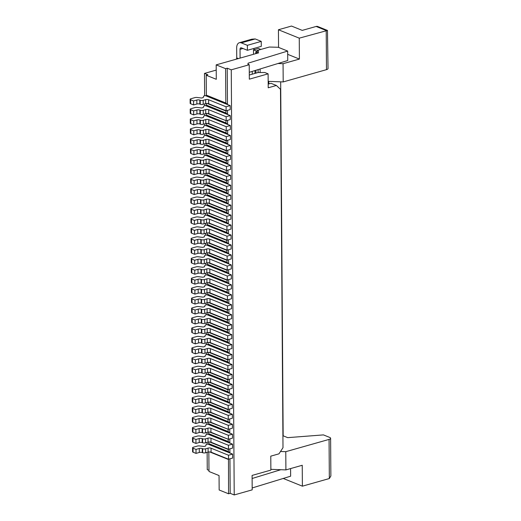 <?xml version="1.0" encoding="UTF-8"?>
<svg xmlns="http://www.w3.org/2000/svg" width="521" height="521" viewBox="0 0 521 521"><rect width="100%" height="100%" fill="white"/><g stroke="black" fill="none" stroke-linecap="round" stroke-linejoin="round"><path stroke-width="0.78" d="M216.222 70.094L204.486 73.415L207.846 74.777L206.212 75.239L206.355 95.148L207.996 96.476L227.475 104.343L225.834 103.015L206.355 95.148M225.834 103.015L225.593 68.668L216.189 64.871L216.287 79.303L206.212 75.239M197.557 203.568A2.117 0.71 -0.4 0 1 200.533 203.646L200.507 199.667A2.117 0.71 -0.4 0 0 197.531 199.589L194.261 200.513L194.287 204.493L197.557 203.568L197.531 199.589M249.279 72.295L287.729 60.527L287.664 51.071L278.26 47.274L269.331 47.04L257.081 50.511L257.094 52.999L255.752 52.458L256.404 51.032L253.499 49.866L253.532 54.282M252.242 71.384L252.262 74.184L257.98 72.562L264.753 72.491L268.113 73.845L249.325 79.172L249.227 64.734L247.879 64.194L248.12 63.171L287.664 51.071M248.12 63.171L248.126 64.291M191.24 258.605L191.272 262.591A2.117 0.71 -0.4 0 0 191.754 263.04L194.704 264.232L197.973 263.307A2.117 0.71 -0.4 0 1 200.95 263.385L201.353 263.548A2.117 0.71 -0.4 0 0 204.33 263.626L206.778 262.929A2.117 0.71 -0.4 0 1 209.755 263.014L227.221 270.06L231.304 268.908L231.278 264.922L206.427 254.886L204.792 255.349L204.356 256.86L202.721 257.322L198.201 256.762A2.117 0.71 -0.4 0 0 196.098 256.892L192.015 258.051A2.117 0.71 -0.4 0 0 191.24 258.605A2.117 0.71 -0.4 0 0 191.721 259.054L194.678 260.246L197.947 259.321A2.117 0.71 -0.4 0 1 200.924 259.399L201.327 259.562A2.117 0.71 -0.4 0 0 204.304 259.647L206.752 258.95A2.117 0.71 -0.4 0 1 209.729 259.028L227.195 266.081L231.278 264.922M227.221 270.06L227.195 266.081M226.107 110.765L208.647 103.718A2.117 0.71 -0.4 0 0 205.671 103.633L203.216 104.33A2.117 0.71 -0.4 0 1 200.24 104.252L199.836 104.089A2.117 0.71 -0.4 0 0 196.86 104.011L193.597 104.936L190.64 103.744A2.117 0.71 -0.4 0 1 190.158 103.295L190.132 99.309A2.117 0.71 -0.4 0 1 190.901 98.756L194.984 97.596A2.117 0.71 -0.4 0 1 197.088 97.466L201.607 98.026L203.242 97.564L203.678 96.053L205.313 95.59L230.165 105.626L230.197 109.612L226.107 110.765L226.081 106.785L230.165 105.626M199.836 104.089L199.81 100.104L200.214 100.266A2.117 0.71 -0.4 0 0 203.19 100.351L205.639 99.654A2.117 0.71 -0.4 0 1 208.615 99.732L226.081 106.785M268.113 73.845L268.211 87.789L276.377 85.47L280.493 89.293L282.994 447.708L278.95 453.843L270.777 456.155L270.874 470.098L252.092 475.419L252.19 489.857L234.222 494.95L230.191 493.322L228.563 493.784L219.159 489.987L219.054 475.556L208.98 471.485L208.843 451.961M190.894 208.83A2.117 0.71 -0.4 0 0 191.376 209.273L194.333 210.471L194.359 214.45L191.402 213.258A2.117 0.71 -0.4 0 1 190.92 212.809L190.894 208.83A2.117 0.71 -0.4 0 1 191.663 208.27L195.753 207.111A2.117 0.71 -0.4 0 1 197.85 206.987L202.376 207.54L204.011 207.078L204.447 205.574L206.075 205.111L230.933 215.14L230.959 219.126L226.876 220.285L226.85 216.3L230.933 215.14M194.704 264.232L194.678 260.246M197.003 123.92A2.117 0.71 -0.4 0 1 199.979 123.998L200.383 124.161A2.117 0.71 -0.4 0 0 203.359 124.245L205.808 123.549A2.117 0.71 -0.4 0 1 208.784 123.627L208.758 119.648A2.117 0.71 -0.4 0 0 205.782 119.563L203.327 120.26A2.117 0.71 -0.4 0 1 200.351 120.182L199.947 120.019A2.117 0.71 -0.4 0 0 196.971 119.941L193.708 120.865L193.734 124.845L197.003 123.92L196.971 119.941M190.758 188.915L190.784 192.9A2.117 0.71 -0.4 0 0 191.266 193.343L194.222 194.541L197.485 193.61A2.117 0.71 -0.4 0 1 200.461 193.695L200.865 193.858A2.117 0.71 -0.4 0 0 203.841 193.936L206.296 193.239L206.264 189.26A2.117 0.71 -0.4 0 1 209.247 189.338L226.707 196.391L230.79 195.232L205.938 185.196L204.304 185.658L203.867 187.169L202.239 187.632L197.713 187.072A2.117 0.71 -0.4 0 0 195.609 187.202L191.526 188.361A2.117 0.71 -0.4 0 0 190.758 188.915A2.117 0.71 -0.4 0 0 191.24 189.364L194.19 190.556L197.459 189.631A2.117 0.71 -0.4 0 1 200.435 189.709L200.839 189.872A2.117 0.71 -0.4 0 0 203.815 189.95L206.264 189.26M207.462 254.443L209.11 255.772L228.589 263.639L226.941 262.31L207.462 254.443L207.456 252.841M228.563 259.705L228.589 263.639M227.097 260.083L226.941 262.31M227.084 250.152L209.618 243.099A2.117 0.71 -0.4 0 0 206.642 243.02L204.193 243.717A2.117 0.71 -0.4 0 1 201.217 243.633L200.813 243.47A2.117 0.71 -0.4 0 0 197.837 243.392L194.567 244.316L191.611 243.125A2.117 0.71 -0.4 0 1 191.129 242.675L191.103 238.696A2.117 0.71 -0.4 0 1 191.871 238.136L195.961 236.983A2.117 0.71 -0.4 0 1 198.058 236.853L202.584 237.413L204.219 236.951L204.655 235.44L206.283 234.978L231.142 245.013L231.168 248.992L227.084 250.152L227.058 246.166L231.142 245.013M207.254 224.577L208.901 225.906L228.38 233.773L226.733 232.444L207.254 224.577L207.247 222.968M190.614 169.006L190.647 172.985A2.117 0.71 -0.4 0 0 191.122 173.434L194.079 174.626L197.348 173.701A2.117 0.71 -0.4 0 1 200.325 173.78L200.728 173.942A2.117 0.71 -0.4 0 0 203.704 174.021L206.153 173.33A2.117 0.71 -0.4 0 1 209.129 173.408L226.596 180.461L226.57 176.476L230.653 175.316L205.802 165.287L204.167 165.75L203.731 167.254L202.096 167.716L197.576 167.163A2.117 0.71 -0.4 0 0 195.473 167.287L191.389 168.446A2.117 0.71 -0.4 0 0 190.614 169.006A2.117 0.71 -0.4 0 0 191.096 169.449L194.053 170.647L197.322 169.716A2.117 0.71 -0.4 0 1 200.298 169.8L200.702 169.963A2.117 0.71 -0.4 0 0 203.678 170.041L206.127 169.345A2.117 0.71 -0.4 0 1 209.103 169.423L226.57 176.476M194.359 214.45L197.628 213.525A2.117 0.71 -0.4 0 1 200.605 213.603L201.008 213.766A2.117 0.71 -0.4 0 0 203.985 213.844L206.433 213.154A2.117 0.71 -0.4 0 1 209.409 213.232L226.876 220.285M209.409 213.232L209.383 209.247L226.85 216.3M226.127 120.703L207.358 113.428M202.031 157.765L197.505 157.205A2.117 0.71 -0.4 0 0 195.401 157.335L191.318 158.488A2.117 0.71 -0.4 0 0 190.549 159.048A2.117 0.71 -0.4 0 0 191.031 159.498L193.981 160.689L197.251 159.765A2.117 0.71 -0.4 0 1 200.227 159.843L200.631 160.006A2.117 0.71 -0.4 0 0 203.607 160.084L206.055 159.387A2.117 0.71 -0.4 0 1 209.032 159.472L226.498 166.518L230.582 165.365L205.73 155.33L204.095 155.792L203.659 157.303L202.031 157.765M190.549 159.048L190.575 163.027A2.117 0.71 -0.4 0 0 191.057 163.477L194.014 164.669L197.277 163.744A2.117 0.71 -0.4 0 1 200.253 163.822L200.657 163.985A2.117 0.71 -0.4 0 0 203.633 164.069L206.088 163.373L206.055 159.387M283.066 63.699L299.406 59.068L299.256 38.163L327.475 30.439L328.028 68.531A4.233 1.426 179.6 0 1 326.485 69.651L283.196 81.921L283.066 63.699L277.999 63.51M278.559 47.391L278.435 29.756L291.5 26.05L302.252 30.387L316.136 26.454A4.233 3.08 -68 0 1 317.745 26.512L327.475 30.439M299.406 59.068L287.69 54.34M207.189 214.619L208.83 215.948L228.315 223.815L226.668 222.487L207.189 214.619L207.176 213.017M255.896 73.155L255.876 70.276M255.759 53.65L255.752 52.458M216.189 64.871L258.657 52.829L257.986 52.562L258.423 51.051L257.081 50.511M226.192 130.654L207.43 123.379M207.117 204.668L208.765 205.997L228.244 213.857L226.596 212.529L207.117 204.668L207.104 203.06M194.287 204.493L191.331 203.301A2.117 0.71 -0.4 0 1 190.855 202.851L190.823 198.872A2.117 0.71 -0.4 0 1 191.598 198.312L195.681 197.159A2.117 0.71 -0.4 0 1 197.785 197.029L202.304 197.589L203.939 197.127L204.375 195.616L206.01 195.154L230.862 205.189L230.888 209.168L226.804 210.328L226.778 206.342L230.862 205.189M226.889 230.217L208.126 222.942M227.592 120.325L227.618 124.252L225.971 122.923L206.492 115.063L208.14 116.391L227.618 124.252M225.958 120.937L225.971 122.923M226.388 150.589L208.921 143.542A2.117 0.71 -0.4 0 0 205.945 143.457L203.496 144.154A2.117 0.71 -0.4 0 1 200.52 144.076L200.116 143.913A2.117 0.71 -0.4 0 0 197.14 143.835L193.871 144.76L190.914 143.568A2.117 0.71 -0.4 0 1 190.439 143.119L190.406 139.133A2.117 0.71 -0.4 0 1 191.181 138.579L195.264 137.42A2.117 0.71 -0.4 0 1 197.368 137.29L201.887 137.85L203.522 137.388L203.958 135.877L205.593 135.414L230.445 145.45L230.471 149.436L226.388 150.589L226.361 146.609L230.445 145.45M276.377 85.47L271.005 83.301L268.185 84.102M206.967 183.145L206.98 184.753L208.621 186.082L228.107 193.949L226.459 192.62L206.98 184.753M226.609 190.393L226.459 192.62M226.446 190.627L207.846 183.118M200.605 213.603L200.572 209.624L200.976 209.787A2.117 0.71 -0.4 0 0 203.952 209.865L206.407 209.168A2.117 0.71 -0.4 0 1 209.383 209.247M226.817 220.259L208.055 212.985M226.655 220.494L226.668 222.487M226.707 196.391L226.739 200.37L209.273 193.317A2.117 0.71 -0.4 0 0 206.296 193.239M194.014 164.669L193.981 160.689M200.813 243.47L200.787 239.491A2.117 0.71 -0.4 0 0 197.804 239.413L194.541 240.337L194.567 244.316M199.81 100.104A2.117 0.71 -0.4 0 0 196.834 100.025L193.565 100.95L193.597 104.936M194.333 210.471L197.596 209.54A2.117 0.71 -0.4 0 1 200.572 209.624M194.079 174.626L194.053 170.647M206.909 174.795L208.556 176.124L228.035 183.991L226.388 182.663L206.909 174.795L206.896 173.193M208.784 123.627L226.251 130.68L226.225 126.694L230.308 125.541L205.45 115.506L203.815 115.968L203.385 117.479L201.751 117.941L197.225 117.381A2.117 0.71 -0.4 0 0 195.121 117.512L191.038 118.664A2.117 0.71 -0.4 0 0 190.269 119.224A2.117 0.71 -0.4 0 0 190.751 119.674L193.708 120.865M208.758 119.648L226.225 126.694M234.222 494.95L231.259 69.827L249.227 64.734M204.486 73.415L204.642 95.779M204.701 103.913L204.714 105.737M204.773 113.865L204.786 115.695M204.838 123.822L204.851 125.652M204.909 133.78L204.922 135.603M204.981 143.737L204.994 145.561M205.046 153.688L205.059 155.519M205.118 163.646L205.131 165.476M205.189 173.604L205.202 175.427M205.254 183.561L205.267 185.385M205.326 193.512L205.339 195.342M205.398 203.47L205.411 205.3M205.463 213.428L205.476 215.251M205.535 223.385L205.548 225.209M205.606 233.336L205.619 235.166M205.671 243.294L205.684 245.124M205.743 253.252L205.756 255.075M205.815 263.209L205.828 265.033M205.88 273.16L205.893 274.99M205.951 283.118L205.964 284.948M206.023 293.076L206.036 294.899M206.088 303.033L206.101 304.857M206.16 312.984L206.173 314.814M206.231 322.942L206.244 324.772M206.296 332.899L206.309 334.723M206.368 342.857L206.381 344.681M206.44 352.808L206.453 354.638M206.505 362.766L206.518 364.596M206.576 372.723L206.59 374.547M206.648 382.681L206.661 384.505M206.72 392.632L206.726 394.462M206.785 402.59L206.798 404.42M206.857 412.547L206.87 414.371M206.928 422.505L206.935 424.328M206.993 432.456L207.006 434.286M207.065 442.414L207.078 444.244M207.137 452.371L207.254 469.668L208.973 470.359M197.068 133.877A2.117 0.71 -0.4 0 1 200.044 133.956L200.448 134.118A2.117 0.71 -0.4 0 0 203.424 134.197L205.88 133.506A2.117 0.71 -0.4 0 1 208.856 133.584L208.823 129.599A2.117 0.71 -0.4 0 0 205.847 129.521L203.398 130.217A2.117 0.71 -0.4 0 1 200.422 130.139L200.018 129.976A2.117 0.71 -0.4 0 0 197.042 129.892L193.773 130.823L193.805 134.802L197.068 133.877L197.042 129.892M193.871 144.76L193.845 140.774L197.114 139.849A2.117 0.71 -0.4 0 1 200.09 139.928L200.494 140.09A2.117 0.71 -0.4 0 0 203.47 140.175L205.919 139.478A2.117 0.71 -0.4 0 1 208.895 139.556L226.361 146.609M208.856 133.584L226.316 140.637L226.29 136.652L230.373 135.493L205.521 125.463L203.887 125.926L203.45 127.43L201.816 127.892L197.296 127.339A2.117 0.71 -0.4 0 0 195.193 127.463L191.109 128.622A2.117 0.71 -0.4 0 0 190.341 129.182A2.117 0.71 -0.4 0 0 190.823 129.625L193.773 130.823M208.823 129.599L226.29 136.652M242.923 48.486L240.031 49.306C240.103 48.127 240.546 47.645 241.36 47.854L247.403 50.296L247.371 45.32L241.327 42.878L255.212 38.945L252.236 39.153A7.405 4.415 -105.8 0 0 251.604 39.251L239.354 42.722A7.405 4.415 -105.8 0 0 236.671 47.945L236.742 57.903L238.397 58.573M236.469 59.12L236.742 57.903M191.103 238.696A2.117 0.71 -0.4 0 0 191.585 239.146L194.541 240.337M206.42 105.105L208.068 106.434L227.547 114.301L225.899 112.972L206.42 105.105L206.407 103.497M228.218 209.924L228.244 213.857M226.752 210.302L226.596 212.529M228.283 219.882L228.315 223.815M194.151 184.584L197.42 183.659L197.387 179.673L194.125 180.598L194.151 184.584L191.194 183.392L191.168 179.406L194.125 180.598M194.222 194.541L194.19 190.556M206.088 163.373A2.117 0.71 -0.4 0 1 209.064 163.451L226.524 170.504L230.614 169.345L230.582 165.365M197.42 183.659A2.117 0.71 -0.4 0 1 200.396 183.737L200.8 183.9A2.117 0.71 -0.4 0 0 203.776 183.978L206.225 183.281A2.117 0.71 -0.4 0 1 209.201 183.366L226.668 190.412L230.751 189.26L230.725 185.274L205.867 175.238L204.232 175.701L203.802 177.212L202.168 177.674L197.641 177.114A2.117 0.71 -0.4 0 0 195.538 177.244L191.454 178.403A2.117 0.71 -0.4 0 0 190.686 178.957A2.117 0.71 -0.4 0 0 191.168 179.406M190.686 178.957L190.712 182.943A2.117 0.71 -0.4 0 0 191.194 183.392M190.132 99.309A2.117 0.71 -0.4 0 0 190.608 99.758L193.565 100.95M228.146 199.973L228.172 203.9L226.524 202.571L207.045 194.711L208.693 196.039L228.172 203.9M226.681 200.351L226.524 202.571M200.396 183.737L200.364 179.752L200.767 179.914A2.117 0.71 -0.4 0 0 203.744 179.999L206.199 179.302A2.117 0.71 -0.4 0 1 209.175 179.38L226.642 186.433L230.725 185.274M190.478 149.091L190.504 153.076A2.117 0.71 -0.4 0 0 190.986 153.519L193.942 154.717L197.212 153.786A2.117 0.71 -0.4 0 1 200.188 153.871L200.592 154.034A2.117 0.71 -0.4 0 0 203.568 154.112L206.016 153.415A2.117 0.71 -0.4 0 1 208.993 153.493L226.459 160.546L230.542 159.387L230.516 155.408L205.658 145.372L204.024 145.834L203.594 147.345L201.959 147.808L197.433 147.248A2.117 0.71 -0.4 0 0 195.329 147.378L191.246 148.537A2.117 0.71 -0.4 0 0 190.478 149.091A2.117 0.71 -0.4 0 0 190.96 149.54L193.916 150.732L197.179 149.807A2.117 0.71 -0.4 0 1 200.155 149.885L200.559 150.048A2.117 0.71 -0.4 0 0 203.535 150.126L205.99 149.436A2.117 0.71 -0.4 0 1 208.967 149.514L226.433 156.567L230.516 155.408M226.459 160.546L226.433 156.567M202.656 247.364L198.13 246.811A2.117 0.71 -0.4 0 0 196.026 246.934L191.943 248.094A2.117 0.71 -0.4 0 0 191.174 248.654A2.117 0.71 -0.4 0 0 191.656 249.097L194.607 250.295L197.876 249.364A2.117 0.71 -0.4 0 1 200.852 249.448L201.256 249.611A2.117 0.71 -0.4 0 0 204.232 249.689L206.681 248.992A2.117 0.71 -0.4 0 1 209.663 249.071L227.123 256.124L231.207 254.964L206.355 244.935L204.72 245.398L204.284 246.902L202.656 247.364M260.819 49.449L258.403 48.473L253.499 49.866M228.009 180.058L228.035 183.991M226.544 180.435L226.388 182.663M200.533 203.646L200.937 203.809A2.117 0.71 -0.4 0 0 203.913 203.893L206.362 203.197A2.117 0.71 -0.4 0 1 209.338 203.275L209.312 199.296A2.117 0.71 -0.4 0 0 206.336 199.211L203.887 199.908A2.117 0.71 -0.4 0 1 200.911 199.83L200.507 199.667M207.039 193.102L207.045 194.711M226.511 200.585L207.918 193.076M226.375 180.67L207.775 173.161M191.031 228.739L191.064 232.724A2.117 0.71 -0.4 0 0 191.546 233.167L194.496 234.365L197.765 233.434A2.117 0.71 -0.4 0 1 200.741 233.519L201.145 233.682A2.117 0.71 -0.4 0 0 204.121 233.76L206.57 233.063A2.117 0.71 -0.4 0 1 209.546 233.141L209.52 229.162A2.117 0.71 -0.4 0 0 206.544 229.084L204.095 229.774A2.117 0.71 -0.4 0 1 201.119 229.696L200.715 229.533A2.117 0.71 -0.4 0 0 197.739 229.455L194.47 230.38L191.513 229.188A2.117 0.71 -0.4 0 1 191.031 228.739A2.117 0.71 -0.4 0 1 191.806 228.185L195.889 227.026A2.117 0.71 -0.4 0 1 197.993 226.895L202.513 227.456L204.147 226.993L204.584 225.482L206.218 225.02L231.07 235.056L231.096 239.035L227.013 240.194L226.987 236.215L231.07 235.056M209.338 203.275L226.804 210.328M209.312 199.296L226.778 206.342M190.198 109.267L190.23 113.252A2.117 0.71 -0.4 0 0 190.706 113.695L193.662 114.894L196.931 113.962A2.117 0.71 -0.4 0 1 199.908 114.047L200.311 114.21A2.117 0.71 -0.4 0 0 203.288 114.288L205.736 113.591A2.117 0.71 -0.4 0 1 208.713 113.669L226.179 120.722L230.262 119.563L230.236 115.584L205.385 105.548L203.75 106.01L203.314 107.521L201.679 107.984L197.159 107.424A2.117 0.71 -0.4 0 0 195.056 107.554L190.973 108.713A2.117 0.71 -0.4 0 0 190.198 109.267A2.117 0.71 -0.4 0 0 190.679 109.716L193.636 110.908L196.905 109.983A2.117 0.71 -0.4 0 1 199.882 110.061L200.285 110.224A2.117 0.71 -0.4 0 0 203.262 110.302L205.71 109.612A2.117 0.71 -0.4 0 1 208.687 109.69L226.153 116.743L230.236 115.584M226.251 130.68L230.334 129.521L230.308 125.541M190.269 119.224L190.295 123.203A2.117 0.71 -0.4 0 0 190.777 123.653L193.734 124.845M206.563 125.02L208.205 126.349L227.684 134.21L226.042 132.881L206.563 125.02L206.55 123.412M207.384 242.884L207.397 244.492L209.038 245.821L228.524 253.681L226.876 252.353L207.397 244.492M227.026 250.126L226.876 252.353M226.863 250.36L208.263 242.851M227.521 110.367L227.547 114.301M226.055 110.745L225.899 112.972M231.207 254.964L231.239 258.95L227.156 260.109L209.689 253.056A2.117 0.71 -0.4 0 0 206.713 252.978L206.681 248.992M206.713 252.978L204.258 253.668A2.117 0.71 -0.4 0 1 201.282 253.59L200.878 253.427A2.117 0.71 -0.4 0 0 197.902 253.349L197.876 249.364M228.354 229.839L228.38 233.773M226.72 230.451L226.733 232.444M240.8 47.815L241.36 47.854M227.866 160.149L227.892 164.076L226.251 162.747L206.772 154.887L208.413 156.215L227.892 164.076M226.401 160.527L226.251 162.747M209.618 243.099L209.592 239.119A2.117 0.71 -0.4 0 0 206.616 239.035L204.167 239.732A2.117 0.71 -0.4 0 1 201.184 239.653L200.787 239.491M226.238 160.761L207.638 153.252M197.693 223.483A2.117 0.71 -0.4 0 1 200.67 223.561L201.073 223.724A2.117 0.71 -0.4 0 0 204.05 223.802L206.505 223.105A2.117 0.71 -0.4 0 1 209.481 223.19L209.455 219.204A2.117 0.71 -0.4 0 0 206.472 219.126L204.024 219.823A2.117 0.71 -0.4 0 1 201.047 219.738L200.644 219.575A2.117 0.71 -0.4 0 0 197.667 219.497L194.398 220.422L194.431 224.408L197.693 223.483L197.667 219.497M226.668 190.412L226.642 186.433M194.431 224.408L191.474 223.216A2.117 0.71 -0.4 0 1 190.992 222.767L190.966 218.781A2.117 0.71 -0.4 0 1 191.735 218.227L195.818 217.068A2.117 0.71 -0.4 0 1 197.921 216.938L202.448 217.498L204.076 217.036L204.512 215.525L206.147 215.062L230.998 225.098L231.031 229.084L226.948 230.236L226.915 226.257L230.998 225.098M226.739 200.37L230.823 199.211L230.79 195.232M190.823 198.872A2.117 0.71 -0.4 0 0 191.305 199.322L194.261 200.513M226.596 180.461L230.679 179.302L230.653 175.316M190.341 129.182L190.367 133.161A2.117 0.71 -0.4 0 0 190.849 133.61L193.805 134.802M228.426 239.797L228.452 243.724L226.804 242.395L207.325 234.535L208.973 235.863L228.452 243.724M226.961 240.174L226.804 242.395M206.687 143.321L206.7 144.929L208.348 146.258L227.827 154.125L226.179 152.796L206.7 144.929M226.335 150.569L226.179 152.796M226.166 150.803L207.566 143.295M283.196 81.921L268.165 81.354M260.135 72.543L260.109 68.98M299.256 38.163L278.435 29.756M200.364 179.752A2.117 0.71 -0.4 0 0 197.387 179.673M190.406 139.133A2.117 0.71 -0.4 0 0 190.888 139.582L193.845 140.774M225.886 110.98L207.286 103.471M207.312 232.926L207.325 234.535M226.791 240.409L208.192 232.9M231.259 69.827L227.228 68.205L225.593 68.668M227.657 130.276L227.684 134.21M226.029 130.888L226.042 132.881M228.491 249.748L228.524 253.681M226.316 140.637L230.406 139.478L230.373 135.493M227.156 260.109L227.123 256.124M228.074 190.015L228.107 193.949M206.837 164.844L208.485 166.173L227.964 174.034L226.316 172.705L206.837 164.844L206.83 163.236M252.262 74.184L249.299 75.024M209.52 229.162L226.987 236.215M226.524 170.504L226.498 166.518M240.031 49.306L240.09 58.092M253.948 49.736L253.935 48.446M209.481 223.19L226.948 230.236M209.455 219.204L226.915 226.257M241.327 42.878A7.405 4.415 -105.8 0 0 239.354 42.722M247.403 50.296L261.288 46.362L261.255 41.38L255.212 38.945M193.942 154.717L193.916 150.732M226.472 170.478L207.71 163.203M247.371 45.32L261.255 41.38M227.729 140.234L227.755 144.167L226.107 142.839L206.629 134.972L208.276 136.3L227.755 144.167M226.264 140.611L226.107 142.839M206.759 153.278L206.772 154.887M191.174 248.654L191.2 252.633A2.117 0.71 -0.4 0 0 191.682 253.082L194.639 254.274L194.607 250.295M193.662 114.894L193.636 110.908M194.496 234.365L194.47 230.38M227.801 150.191L227.827 154.125M190.966 218.781A2.117 0.71 -0.4 0 0 191.448 219.23L194.398 220.422M226.094 140.846L207.501 133.337M206.622 133.369L206.629 134.972M226.928 260.318L208.335 252.809M206.479 113.454L206.492 115.063M226.583 210.536L207.983 203.027M226.303 170.712L226.316 172.705M209.546 233.141L227.013 240.194M209.592 239.119L227.058 246.166M227.475 104.343L227.228 68.205M227.938 170.1L227.964 174.034M226.179 120.722L226.153 116.743M194.639 254.274L197.902 253.349M257.986 52.562L257.993 53.018M258.103 69.593L258.129 72.562M252.177 487.956L290.633 476.194L290.581 468.574M252.112 478.499L280.832 469.714L270.874 469.336M280.506 451.486L285.775 451.681L285.905 469.903L302.239 465.273L302.382 486.178L283.242 478.454M285.905 469.903L280.832 469.714M302.382 486.178L329.337 478.538L330.868 475.966L330.607 438.298A4.233 1.426 179.6 0 0 329.643 437.406L323.443 434.898L287.703 437.647L283.157 435.81L280.682 81.823M330.607 438.298A4.233 1.426 179.6 0 1 329.064 439.411L285.775 451.681M268.829 81.374L268.849 83.914M228.491 459.203L228.563 493.784M228.322 459.437L209.722 451.928M229.95 458.825L230.191 493.322M229.813 438.916L229.839 442.843L228.198 441.515L208.713 433.654L210.36 434.983L229.839 442.843M232.457 434.175L207.605 424.14L205.971 424.602L205.541 426.113L203.906 426.575L199.38 426.015A2.117 0.71 -0.4 0 0 197.277 426.145L193.193 427.305A2.117 0.71 -0.4 0 0 192.425 427.858A2.117 0.71 -0.4 0 0 192.907 428.308L195.863 429.499L199.126 428.575A2.117 0.71 -0.4 0 1 202.102 428.653L202.506 428.816A2.117 0.71 -0.4 0 0 205.482 428.894L207.938 428.203A2.117 0.71 -0.4 0 1 210.914 428.282L228.374 435.335L232.457 434.175L232.49 438.154L228.406 439.314L228.374 435.335M192.49 437.816L192.523 441.795A2.117 0.71 -0.4 0 0 193.004 442.244L195.955 443.436L199.224 442.511A2.117 0.71 -0.4 0 1 202.2 442.589L202.604 442.752A2.117 0.71 -0.4 0 0 205.58 442.837L208.029 442.14A2.117 0.71 -0.4 0 1 211.012 442.218L228.472 449.271L232.555 448.112L232.529 444.133L207.677 434.097L206.042 434.56L205.606 436.07L203.971 436.533L199.452 435.973A2.117 0.71 -0.4 0 0 197.348 436.103L193.265 437.256A2.117 0.71 -0.4 0 0 192.49 437.816A2.117 0.71 -0.4 0 0 192.972 438.265L195.929 439.457L199.198 438.532A2.117 0.71 -0.4 0 1 202.174 438.61L202.578 438.773A2.117 0.71 -0.4 0 0 205.554 438.851L208.003 438.154A2.117 0.71 -0.4 0 1 210.979 438.239L228.445 445.286L232.529 444.133M209.527 315.511L229.006 323.372L227.364 322.043L207.879 314.183L209.527 315.511M228.98 319.445L229.006 323.372M209.39 295.596L228.869 303.463L227.221 302.134L207.742 294.267L209.39 295.596M228.843 299.529L228.869 303.463M229.605 409.044L229.631 412.977L227.99 411.649L208.504 403.788L210.152 405.117L229.631 412.977M231.904 354.527L207.052 344.492L205.417 344.954L204.981 346.465L203.346 346.927L198.827 346.367A2.117 0.71 -0.4 0 0 196.723 346.498L192.64 347.657A2.117 0.71 -0.4 0 0 191.865 348.21A2.117 0.71 -0.4 0 0 192.347 348.66L195.303 349.852L198.573 348.927A2.117 0.71 -0.4 0 1 201.549 349.005L201.953 349.168A2.117 0.71 -0.4 0 0 204.929 349.246L207.378 348.556A2.117 0.71 -0.4 0 1 210.354 348.634L227.82 355.687L231.904 354.527L231.93 358.507L227.846 359.666L227.82 355.687M231.35 274.88L206.492 264.844L204.864 265.306L204.427 266.817L202.793 267.28L198.267 266.719A2.117 0.71 -0.4 0 0 196.17 266.85L192.08 268.009A2.117 0.71 -0.4 0 0 191.311 268.562A2.117 0.71 -0.4 0 0 191.793 269.012L194.75 270.204L198.013 269.279A2.117 0.71 -0.4 0 1 200.995 269.357L201.393 269.52A2.117 0.71 -0.4 0 0 204.375 269.598L206.824 268.908A2.117 0.71 -0.4 0 1 209.8 268.986L227.267 276.039L231.35 274.88L231.376 278.859L227.293 280.018L227.267 276.039M191.52 298.429L191.546 302.414A2.117 0.71 -0.4 0 0 192.028 302.864L194.984 304.056L198.254 303.131A2.117 0.71 -0.4 0 1 201.23 303.209L201.634 303.372A2.117 0.71 -0.4 0 0 204.61 303.45L207.058 302.753A2.117 0.71 -0.4 0 1 210.035 302.838L227.501 309.884L231.585 308.732L231.558 304.746L206.7 294.71L205.072 295.173L204.636 296.683L203.001 297.146L198.475 296.586A2.117 0.71 -0.4 0 0 196.378 296.716L192.288 297.875A2.117 0.71 -0.4 0 0 191.52 298.429A2.117 0.71 -0.4 0 0 192.002 298.878L194.958 300.07L198.221 299.145A2.117 0.71 -0.4 0 1 201.204 299.223L201.601 299.386A2.117 0.71 -0.4 0 0 204.584 299.471L207.032 298.774A2.117 0.71 -0.4 0 1 210.009 298.852L227.475 305.905L231.558 304.746M229.741 428.959L229.774 432.892L228.126 431.564L208.647 423.697L210.295 425.025L229.774 432.892M229.116 339.353L229.149 343.287L227.501 341.958L208.022 334.091L209.663 335.42L229.149 343.287M232.04 374.436L207.189 364.407L205.554 364.869L205.118 366.374L203.49 366.836L198.963 366.283A2.117 0.71 -0.4 0 0 196.86 366.406L192.777 367.565A2.117 0.71 -0.4 0 0 192.008 368.126A2.117 0.71 -0.4 0 0 192.49 368.568L195.44 369.767L198.709 368.835A2.117 0.71 -0.4 0 1 201.686 368.92L202.089 369.083A2.117 0.71 -0.4 0 0 205.066 369.161L207.521 368.464A2.117 0.71 -0.4 0 1 210.497 368.542L227.957 375.595L232.04 374.436L232.073 378.422L227.99 379.581L227.957 375.595M192.562 447.773L192.588 451.753A2.117 0.71 -0.4 0 0 193.07 452.202L196.026 453.394L199.296 452.469A2.117 0.71 -0.4 0 1 202.272 452.547L202.676 452.71A2.117 0.71 -0.4 0 0 205.652 452.788L208.1 452.098A2.117 0.71 -0.4 0 1 211.077 452.176L228.543 459.229L232.626 458.07L232.6 454.084L207.742 444.055L206.114 444.517L205.678 446.022L204.043 446.484L199.517 445.93A2.117 0.71 -0.4 0 0 197.42 446.054L193.337 447.213A2.117 0.71 -0.4 0 0 192.562 447.773A2.117 0.71 -0.4 0 0 193.044 448.216L196 449.415L199.269 448.483A2.117 0.71 -0.4 0 1 202.246 448.568L202.649 448.731A2.117 0.71 -0.4 0 0 205.626 448.809L208.074 448.112A2.117 0.71 -0.4 0 1 211.051 448.19L228.517 455.243L232.6 454.084M229.885 448.868L229.911 452.801L228.263 451.473L208.784 443.612L210.432 444.941L229.911 452.801M232.184 394.351L207.325 384.316L205.697 384.778L205.261 386.289L203.626 386.751L199.1 386.191A2.117 0.71 -0.4 0 0 197.003 386.322L192.92 387.481A2.117 0.71 -0.4 0 0 192.145 388.034A2.117 0.71 -0.4 0 0 192.627 388.484L195.583 389.675L198.846 388.751A2.117 0.71 -0.4 0 1 201.829 388.829L202.226 388.992A2.117 0.71 -0.4 0 0 205.209 389.07L207.658 388.379A2.117 0.71 -0.4 0 1 210.634 388.458L228.1 395.511L232.184 394.351L232.21 398.331L228.126 399.49L228.1 395.511M232.392 424.218L207.534 414.182L205.906 414.644L205.469 416.155L203.835 416.618L199.309 416.058A2.117 0.71 -0.4 0 0 197.212 416.188L193.128 417.347A2.117 0.71 -0.4 0 0 192.353 417.901A2.117 0.71 -0.4 0 0 192.835 418.35L195.792 419.542L199.061 418.617A2.117 0.71 -0.4 0 1 202.037 418.695L202.441 418.858A2.117 0.71 -0.4 0 0 205.417 418.943L207.866 418.246A2.117 0.71 -0.4 0 1 210.842 418.324L228.309 425.377L232.392 424.218L232.418 428.203L228.335 429.356L228.309 425.377M191.591 308.386L191.617 312.372A2.117 0.71 -0.4 0 0 192.099 312.815L195.056 314.013L198.319 313.082A2.117 0.71 -0.4 0 1 201.295 313.167L201.699 313.329A2.117 0.71 -0.4 0 0 204.675 313.408L207.13 312.711A2.117 0.71 -0.4 0 1 210.106 312.789L227.573 319.842L231.656 318.683L231.624 314.704L206.772 304.668L205.137 305.13L204.701 306.641L203.073 307.103L198.547 306.543A2.117 0.71 -0.4 0 0 196.443 306.674L192.36 307.833A2.117 0.71 -0.4 0 0 191.591 308.386A2.117 0.71 -0.4 0 0 192.073 308.836L195.023 310.028L198.293 309.103A2.117 0.71 -0.4 0 1 201.269 309.181L201.673 309.344A2.117 0.71 -0.4 0 0 204.649 309.422L207.097 308.732A2.117 0.71 -0.4 0 1 210.08 308.81L227.54 315.863L231.624 314.704M209.598 325.469L229.077 333.329L227.43 332.001L207.951 324.14L209.598 325.469M229.051 329.396L229.077 333.329M210.08 395.159L229.566 403.02L227.918 401.691L208.439 393.83L210.08 395.159M229.533 399.093L229.566 403.02M210.015 385.201L229.494 393.068L227.846 391.74L208.367 383.873L210.015 385.201M229.468 389.135L229.494 393.068M229.676 419.001L229.702 422.935L228.055 421.606L208.576 413.739L210.224 415.068L229.702 422.935M228.771 289.572L228.797 293.505L227.149 292.177L207.671 284.316L209.318 285.645L228.797 293.505M191.448 288.478L191.481 292.457A2.117 0.71 -0.4 0 0 191.962 292.906L194.913 294.098L198.182 293.173A2.117 0.71 -0.4 0 1 201.158 293.251L201.562 293.414A2.117 0.71 -0.4 0 0 204.538 293.492L206.987 292.802A2.117 0.71 -0.4 0 1 209.97 292.88L227.43 299.933L231.513 298.774L231.487 294.788L206.635 284.759L205 285.221L204.564 286.726L202.93 287.188L198.41 286.635A2.117 0.71 -0.4 0 0 196.306 286.758L192.223 287.918A2.117 0.71 -0.4 0 0 191.448 288.478A2.117 0.71 -0.4 0 0 191.93 288.921L194.887 290.119L198.156 289.188A2.117 0.71 -0.4 0 1 201.132 289.272L201.536 289.435A2.117 0.71 -0.4 0 0 204.512 289.513L206.961 288.816A2.117 0.71 -0.4 0 1 209.937 288.894L227.403 295.948L231.487 294.788M232.249 404.309L207.397 394.273L205.762 394.736L205.326 396.247L203.698 396.709L199.172 396.149A2.117 0.71 -0.4 0 0 197.068 396.279L192.985 397.432A2.117 0.71 -0.4 0 0 192.216 397.992A2.117 0.71 -0.4 0 0 192.698 398.441L195.655 399.633L198.918 398.708A2.117 0.71 -0.4 0 1 201.894 398.786L202.298 398.949A2.117 0.71 -0.4 0 0 205.274 399.027L207.729 398.331A2.117 0.71 -0.4 0 1 210.705 398.415L228.165 405.462L232.249 404.309L232.281 408.288L228.198 409.447L228.165 405.462M192.282 407.95L192.314 411.929A2.117 0.71 -0.4 0 0 192.796 412.378L195.746 413.57L199.015 412.645A2.117 0.71 -0.4 0 1 201.992 412.723L202.395 412.886A2.117 0.71 -0.4 0 0 205.372 412.964L207.82 412.274A2.117 0.71 -0.4 0 1 210.803 412.352L228.263 419.405L232.346 418.246L232.32 414.26L207.469 404.231L205.834 404.693L205.398 406.198L203.763 406.66L199.243 406.106A2.117 0.71 -0.4 0 0 197.14 406.23L193.057 407.389A2.117 0.71 -0.4 0 0 192.282 407.95A2.117 0.71 -0.4 0 0 192.763 408.392L195.72 409.591L198.989 408.659A2.117 0.71 -0.4 0 1 201.966 408.744L202.369 408.907A2.117 0.71 -0.4 0 0 205.346 408.985L207.794 408.288A2.117 0.71 -0.4 0 1 210.771 408.366L228.237 415.419L232.32 414.26M191.936 358.168L191.962 362.147A2.117 0.71 -0.4 0 0 192.444 362.596L195.401 363.788L198.67 362.863A2.117 0.71 -0.4 0 1 201.647 362.942L202.05 363.104A2.117 0.71 -0.4 0 0 205.027 363.189L207.475 362.492A2.117 0.71 -0.4 0 1 210.451 362.57L227.918 369.623L232.001 368.464L231.975 364.485L207.117 354.449L205.489 354.912L205.053 356.423L203.418 356.885L198.892 356.325A2.117 0.71 -0.4 0 0 196.795 356.455L192.711 357.608A2.117 0.71 -0.4 0 0 191.936 358.168A2.117 0.71 -0.4 0 0 192.418 358.617L195.375 359.809L198.638 358.884A2.117 0.71 -0.4 0 1 201.62 358.962L202.018 359.125A2.117 0.71 -0.4 0 0 205 359.203L207.449 358.507A2.117 0.71 -0.4 0 1 210.425 358.591L227.892 365.638L231.975 364.485M191.728 328.302L191.754 332.281A2.117 0.71 -0.4 0 0 192.236 332.73L195.193 333.922L198.462 332.997A2.117 0.71 -0.4 0 1 201.438 333.075L201.842 333.238A2.117 0.71 -0.4 0 0 204.818 333.316L207.267 332.626A2.117 0.71 -0.4 0 1 210.243 332.704L227.71 339.757L231.793 338.598L231.767 334.612L206.909 324.583L205.281 325.045L204.844 326.55L203.21 327.012L198.683 326.459A2.117 0.71 -0.4 0 0 196.586 326.582L192.503 327.742A2.117 0.71 -0.4 0 0 191.728 328.302A2.117 0.71 -0.4 0 0 192.21 328.744L195.167 329.943L198.429 329.012A2.117 0.71 -0.4 0 1 201.412 329.096L201.809 329.259A2.117 0.71 -0.4 0 0 204.792 329.337L207.241 328.64A2.117 0.71 -0.4 0 1 210.217 328.718L227.684 335.771L231.767 334.612M228.699 279.621L228.732 283.548L227.084 282.219L207.605 274.359L209.247 275.687L228.732 283.548M231.415 284.837L206.563 274.801L204.929 275.264L204.493 276.775L202.864 277.237L198.338 276.677A2.117 0.71 -0.4 0 0 196.235 276.807L192.151 277.96A2.117 0.71 -0.4 0 0 191.383 278.52A2.117 0.71 -0.4 0 0 191.865 278.969L194.815 280.161L198.084 279.236A2.117 0.71 -0.4 0 1 201.06 279.315L201.464 279.477A2.117 0.71 -0.4 0 0 204.44 279.556L206.889 278.859A2.117 0.71 -0.4 0 1 209.872 278.943L227.332 285.99L231.415 284.837L231.448 288.816L227.364 289.976L227.332 285.99M209.455 305.553L228.94 313.421L227.293 312.092L207.814 304.225L209.455 305.553M228.908 309.487L228.94 313.421M229.188 349.311L229.214 353.245L227.573 351.916L208.087 344.049L209.735 345.377L229.214 353.245M231.832 344.57L206.98 334.534L205.346 334.996L204.909 336.507L203.281 336.97L198.755 336.41A2.117 0.71 -0.4 0 0 196.651 336.54L192.568 337.699A2.117 0.71 -0.4 0 0 191.8 338.253A2.117 0.71 -0.4 0 0 192.282 338.702L195.232 339.894L198.501 338.969A2.117 0.71 -0.4 0 1 201.477 339.047L201.881 339.21A2.117 0.71 -0.4 0 0 204.857 339.295L207.306 338.598A2.117 0.71 -0.4 0 1 210.289 338.676L227.749 345.729L231.832 344.57L231.865 348.556L227.781 349.708L227.749 345.729M209.181 265.73L228.66 273.597L227.013 272.268L207.534 264.401L209.181 265.73M228.634 269.663L228.66 273.597M229.325 369.22L229.357 373.153L227.71 371.825L208.231 363.964L209.872 365.293L229.357 373.153M209.807 355.335L229.286 363.196L227.638 361.867L208.159 354.006L209.807 355.335M229.26 359.269L229.286 363.196M191.656 318.344L191.689 322.323A2.117 0.71 -0.4 0 0 192.171 322.773L195.121 323.964L198.39 323.04A2.117 0.71 -0.4 0 1 201.367 323.118L201.77 323.28A2.117 0.71 -0.4 0 0 204.746 323.365L207.195 322.668A2.117 0.71 -0.4 0 1 210.178 322.746L227.638 329.8L231.721 328.64L231.695 324.661L206.844 314.625L205.209 315.088L204.773 316.599L203.138 317.061L198.618 316.501A2.117 0.71 -0.4 0 0 196.515 316.631L192.431 317.784A2.117 0.71 -0.4 0 0 191.656 318.344A2.117 0.71 -0.4 0 0 192.138 318.793L195.095 319.985L198.364 319.06A2.117 0.71 -0.4 0 1 201.34 319.139L201.744 319.301A2.117 0.71 -0.4 0 0 204.72 319.38L207.169 318.683A2.117 0.71 -0.4 0 1 210.145 318.767L227.612 325.814L231.695 324.661M209.943 375.244L229.422 383.111L227.781 381.782L208.296 373.915L209.943 375.244M229.396 379.177L229.422 383.111M192.073 378.077L192.106 382.062A2.117 0.71 -0.4 0 0 192.588 382.512L195.538 383.703L198.807 382.779A2.117 0.71 -0.4 0 1 201.783 382.857L202.187 383.02A2.117 0.71 -0.4 0 0 205.163 383.098L207.612 382.401A2.117 0.71 -0.4 0 1 210.595 382.486L228.055 389.532L232.138 388.379L232.112 384.394L207.26 374.358L205.626 374.82L205.189 376.331L203.555 376.794L199.035 376.234A2.117 0.71 -0.4 0 0 196.931 376.364L192.848 377.523A2.117 0.71 -0.4 0 0 192.073 378.077A2.117 0.71 -0.4 0 0 192.555 378.526L195.512 379.718L198.781 378.793A2.117 0.71 -0.4 0 1 201.757 378.871L202.161 379.034A2.117 0.71 -0.4 0 0 205.137 379.119L207.586 378.422A2.117 0.71 -0.4 0 1 210.562 378.5L228.029 385.553L232.112 384.394M208.706 432.046L208.713 433.654M228.348 439.294L209.585 432.02M228.178 439.529L228.198 441.515M192.425 427.858L192.451 431.844A2.117 0.71 -0.4 0 0 192.933 432.287L195.889 433.485L195.863 429.499M195.889 433.485L199.152 432.554L199.126 428.575M228.406 439.314L210.94 432.261A2.117 0.71 -0.4 0 0 207.964 432.183L205.515 432.879A2.117 0.71 -0.4 0 1 202.532 432.801L202.135 432.638A2.117 0.71 -0.4 0 0 199.152 432.554M195.955 443.436L195.929 439.457M228.472 449.271L228.445 445.286M227.514 319.822L227.364 322.043M207.872 312.574L207.879 314.183M227.345 320.057L208.752 312.548M227.377 299.907L227.221 302.134M207.729 292.665L207.742 294.267M227.208 300.142L208.608 292.633M208.498 402.179L208.504 403.788M228.139 409.421L227.99 411.649M227.97 409.656L209.377 402.147M191.865 348.21L191.897 352.196A2.117 0.71 -0.4 0 0 192.379 352.639L195.329 353.837L195.303 349.852M195.329 353.837L198.599 352.906L198.573 348.927M227.846 359.666L210.386 352.613A2.117 0.71 -0.4 0 0 207.404 352.535L204.955 353.231A2.117 0.71 -0.4 0 1 201.979 353.153L201.575 352.991A2.117 0.71 -0.4 0 0 198.599 352.906M191.311 268.562L191.337 272.548A2.117 0.71 -0.4 0 0 191.819 272.991L194.776 274.189L194.75 270.204M194.776 274.189L198.045 273.258L198.013 269.279M227.293 280.018L209.826 272.965A2.117 0.71 -0.4 0 0 206.85 272.887L204.401 273.584A2.117 0.71 -0.4 0 1 201.425 273.505L201.021 273.343A2.117 0.71 -0.4 0 0 198.045 273.258M194.984 304.056L194.958 300.07M227.501 309.884L227.475 305.905M228.283 429.337L209.514 422.062M208.634 422.088L208.647 423.697M228.113 429.571L228.126 431.564M227.657 339.731L227.501 341.958M208.009 332.489L208.022 334.091M227.488 339.966L208.888 332.457M192.008 368.126L192.034 372.105A2.117 0.71 -0.4 0 0 192.516 372.554L195.473 373.746L195.44 369.767M195.473 373.746L198.735 372.821L198.709 368.835M227.99 379.581L210.523 372.528A2.117 0.71 -0.4 0 0 207.547 372.45L205.098 373.14A2.117 0.71 -0.4 0 1 202.115 373.062L201.718 372.899A2.117 0.71 -0.4 0 0 198.735 372.821M196.026 453.394L196 449.415M228.543 459.229L228.517 455.243M208.771 442.003L208.784 443.612M228.419 449.245L228.263 451.473M228.25 449.48L209.65 441.971M192.145 388.034L192.171 392.02A2.117 0.71 -0.4 0 0 192.653 392.463L195.609 393.661L195.583 389.675M195.609 393.661L198.879 392.73L198.846 388.751M228.126 399.49L210.66 392.437A2.117 0.71 -0.4 0 0 207.684 392.359L205.235 393.055A2.117 0.71 -0.4 0 1 202.259 392.977L201.855 392.814A2.117 0.71 -0.4 0 0 198.879 392.73M192.353 417.901L192.379 421.886A2.117 0.71 -0.4 0 0 192.861 422.336L195.818 423.527L195.792 419.542M195.818 423.527L199.087 422.603L199.061 418.617M228.335 429.356L210.868 422.31A2.117 0.71 -0.4 0 0 207.892 422.225L205.443 422.922A2.117 0.71 -0.4 0 1 202.467 422.844L202.063 422.681A2.117 0.71 -0.4 0 0 199.087 422.603M195.056 314.013L195.023 310.028M227.573 319.842L227.54 315.863M207.938 322.532L207.951 324.14M227.586 329.773L227.43 332.001M227.416 330.008L208.817 322.499M228.074 399.47L209.305 392.196M208.426 392.222L208.439 393.83M227.905 399.705L227.918 401.691M208.354 382.264L208.367 383.873M228.003 389.513L227.846 391.74M227.833 389.747L209.234 382.238M228.211 419.379L209.442 412.104M208.563 412.137L208.576 413.739M228.042 419.613L228.055 421.606M227.306 289.95L208.543 282.675M207.664 282.708L207.671 284.316M227.136 290.184L227.149 292.177M194.913 294.098L194.887 290.119M227.43 299.933L227.403 295.948M192.216 397.992L192.242 401.971A2.117 0.71 -0.4 0 0 192.724 402.42L195.681 403.612L195.655 399.633M195.681 403.612L198.944 402.687L198.918 398.708M228.198 409.447L210.731 402.394A2.117 0.71 -0.4 0 0 207.755 402.316L205.307 403.013A2.117 0.71 -0.4 0 1 202.324 402.928L201.927 402.766A2.117 0.71 -0.4 0 0 198.944 402.687M195.746 413.57L195.72 409.591M228.263 419.405L228.237 415.419M195.401 363.788L195.375 359.809M227.918 369.623L227.892 365.638M195.193 333.922L195.167 329.943M227.71 339.757L227.684 335.771M227.241 279.998L227.084 282.219M207.592 272.75L207.605 274.359M227.071 280.233L208.472 272.724M191.383 278.52L191.409 282.499A2.117 0.71 -0.4 0 0 191.891 282.949L194.847 284.14L194.815 280.161M194.847 284.14L198.11 283.216L198.084 279.236M227.364 289.976L209.898 282.923A2.117 0.71 -0.4 0 0 206.922 282.844L204.466 283.541A2.117 0.71 -0.4 0 1 201.49 283.457L201.086 283.294A2.117 0.71 -0.4 0 0 198.11 283.216M227.449 309.865L227.293 312.092M207.801 302.616L207.814 304.225M227.28 310.099L208.68 302.59M208.081 342.44L208.087 344.049M227.723 349.689L208.96 342.414M227.553 349.923L227.573 351.916M191.8 338.253L191.826 342.238A2.117 0.71 -0.4 0 0 192.308 342.688L195.264 343.88L195.232 339.894M195.264 343.88L198.527 342.955L198.501 338.969M227.781 349.708L210.315 342.662A2.117 0.71 -0.4 0 0 207.338 342.577L204.89 343.274A2.117 0.71 -0.4 0 1 201.907 343.196L201.51 343.033A2.117 0.71 -0.4 0 0 198.527 342.955M227.169 270.041L227.013 272.268M207.521 262.792L207.534 264.401M227 270.275L208.4 262.766M208.218 362.356L208.231 363.964M227.866 369.597L209.097 362.323M227.697 369.832L227.71 371.825M208.146 352.398L208.159 354.006M227.794 359.646L227.638 361.867M227.625 359.881L209.025 352.372M195.121 323.964L195.095 319.985M227.638 329.8L227.612 325.814M208.289 372.313L208.296 373.915M227.931 379.555L227.781 381.782M227.762 379.789L209.168 372.281M195.538 383.703L195.512 379.718M228.055 389.532L228.029 385.553M205.671 103.633L205.639 99.654M203.216 104.33L203.19 100.351M197.973 263.307L197.947 259.321M205.808 123.549L205.782 119.563M200.865 193.858L200.839 189.872M200.461 193.695L200.435 189.709M209.129 173.408L209.103 169.423M191.402 213.258L191.376 209.273M200.657 163.985L200.631 160.006M200.253 163.822L200.227 159.843M316.136 26.454L326.211 30.524L326.485 69.651M206.433 213.154L206.407 209.168M203.985 213.844L203.952 209.865M209.273 193.317L209.247 189.338M197.277 163.744L197.251 159.765M203.633 164.069L203.607 160.084M197.348 173.701L197.322 169.716M200.325 173.78L200.298 169.8M197.837 243.392L197.804 239.413M196.86 104.011L196.834 100.025M197.628 213.525L197.596 209.54M191.122 173.434L191.096 169.449M197.485 193.61L197.459 189.631M206.153 173.33L206.127 169.345M203.704 174.021L203.678 170.041M205.88 133.506L205.847 129.521M197.14 143.835L197.114 139.849M200.24 104.252L200.214 100.266M203.424 134.197L203.398 130.217M191.611 243.125L191.585 239.146M191.266 193.343L191.24 189.364M203.841 193.936L203.815 189.95M190.64 103.744L190.608 99.758M200.8 183.9L200.767 179.914M191.057 163.477L191.031 159.498M209.064 163.451L209.032 159.472M206.362 203.197L206.336 199.211M203.568 154.112L203.535 150.126M200.592 154.034L200.559 150.048M206.57 233.063L206.544 229.084M199.979 123.998L199.947 120.019M204.121 233.76L204.095 229.774M201.145 233.682L201.119 229.696M191.546 233.167L191.513 229.188M203.359 124.245L203.327 120.26M200.383 124.161L200.351 120.182M203.288 114.288L203.262 110.302M200.311 114.21L200.285 110.224M190.706 113.695L190.679 109.716M209.689 253.056L209.663 249.071M200.878 253.427L200.852 249.448M201.008 213.766L200.976 209.787M197.212 153.786L197.179 149.807M200.188 153.871L200.155 149.885M200.937 203.809L200.911 199.83M206.016 153.415L205.99 149.436M208.993 153.493L208.967 149.514M206.642 243.02L206.616 239.035M206.505 223.105L206.472 219.126M209.201 183.366L209.175 179.38M200.67 223.561L200.644 219.575M190.777 123.653L190.751 119.674M191.331 203.301L191.305 199.322M190.849 133.61L190.823 129.625M203.913 203.893L203.887 199.908M205.736 113.591L205.71 109.612M208.713 113.669L208.687 109.69M204.33 263.626L204.304 259.647M201.353 263.548L201.327 259.562M208.647 103.718L208.615 99.732M205.945 143.457L205.919 139.478M208.921 143.542L208.895 139.556M206.225 183.281L206.199 179.302M203.776 183.978L203.744 179.999M190.914 143.568L190.888 139.582M201.282 253.59L201.256 249.611M197.765 233.434L197.739 229.455M200.741 233.519L200.715 229.533M204.193 243.717L204.167 239.732M201.217 243.633L201.184 239.653M203.496 144.154L203.47 140.175M200.52 144.076L200.494 140.09M209.755 263.014L209.729 259.028M200.728 173.942L200.702 169.963M190.986 153.519L190.96 149.54M200.116 143.913L200.09 139.928M191.754 263.04L191.721 259.054M200.448 134.118L200.422 130.139M191.682 253.082L191.656 249.097M196.931 113.962L196.905 109.983M191.474 223.216L191.448 219.23M204.05 223.802L204.024 219.823M201.073 223.724L201.047 219.738M200.044 133.956L200.018 129.976M204.258 253.668L204.232 249.689M199.908 114.047L199.882 110.061M200.95 263.385L200.924 259.399M206.778 262.929L206.752 258.95M329.337 478.538L329.064 439.411M192.933 432.287L192.907 428.308M202.135 432.638L202.102 428.653M202.532 432.801L202.506 428.816M205.515 432.879L205.482 428.894M207.964 432.183L207.938 428.203M210.94 432.261L210.914 428.282M193.004 442.244L192.972 438.265M199.224 442.511L199.198 438.532M202.2 442.589L202.174 438.61M202.604 442.752L202.578 438.773M205.58 442.837L205.554 438.851M208.029 442.14L208.003 438.154M211.012 442.218L210.979 438.239M192.379 352.639L192.347 348.66M201.575 352.991L201.549 349.005M201.979 353.153L201.953 349.168M204.955 353.231L204.929 349.246M207.404 352.535L207.378 348.556M210.386 352.613L210.354 348.634M191.819 272.991L191.793 269.012M201.021 273.343L200.995 269.357M201.425 273.505L201.393 269.52M204.401 273.584L204.375 269.598M206.85 272.887L206.824 268.908M209.826 272.965L209.8 268.986M192.028 302.864L192.002 298.878M198.254 303.131L198.221 299.145M201.23 303.209L201.204 299.223M201.634 303.372L201.601 299.386M204.61 303.45L204.584 299.471M207.058 302.753L207.032 298.774M210.035 302.838L210.009 298.852M192.516 372.554L192.49 368.568M201.718 372.899L201.686 368.92M202.115 373.062L202.089 369.083M205.098 373.14L205.066 369.161M207.547 372.45L207.521 368.464M210.523 372.528L210.497 368.542M193.07 452.202L193.044 448.216M199.296 452.469L199.269 448.483M202.272 452.547L202.246 448.568M202.676 452.71L202.649 448.731M205.652 452.788L205.626 448.809M208.1 452.098L208.074 448.112M211.077 452.176L211.051 448.19M192.653 392.463L192.627 388.484M201.855 392.814L201.829 388.829M202.259 392.977L202.226 388.992M205.235 393.055L205.209 389.07M207.684 392.359L207.658 388.379M210.66 392.437L210.634 388.458M192.861 422.336L192.835 418.35M202.063 422.681L202.037 418.695M202.467 422.844L202.441 418.858M205.443 422.922L205.417 418.943M207.892 422.225L207.866 418.246M210.868 422.31L210.842 418.324M192.099 312.815L192.073 308.836M198.319 313.082L198.293 309.103M201.295 313.167L201.269 309.181M201.699 313.329L201.673 309.344M204.675 313.408L204.649 309.422M207.13 312.711L207.097 308.732M210.106 312.789L210.08 308.81M191.962 292.906L191.93 288.921M198.182 293.173L198.156 289.188M201.158 293.251L201.132 289.272M201.562 293.414L201.536 289.435M204.538 293.492L204.512 289.513M206.987 292.802L206.961 288.816M209.97 292.88L209.937 288.894M192.724 402.42L192.698 398.441M201.927 402.766L201.894 398.786M202.324 402.928L202.298 398.949M205.307 403.013L205.274 399.027M207.755 402.316L207.729 398.331M210.731 402.394L210.705 398.415M192.796 412.378L192.763 408.392M199.015 412.645L198.989 408.659M201.992 412.723L201.966 408.744M202.395 412.886L202.369 408.907M205.372 412.964L205.346 408.985M207.82 412.274L207.794 408.288M210.803 412.352L210.771 408.366M192.444 362.596L192.418 358.617M198.67 362.863L198.638 358.884M201.647 362.942L201.62 358.962M202.05 363.104L202.018 359.125M205.027 363.189L205 359.203M207.475 362.492L207.449 358.507M210.451 362.57L210.425 358.591M192.236 332.73L192.21 328.744M198.462 332.997L198.429 329.012M201.438 333.075L201.412 329.096M201.842 333.238L201.809 329.259M204.818 333.316L204.792 329.337M207.267 332.626L207.241 328.64M210.243 332.704L210.217 328.718M191.891 282.949L191.865 278.969M201.086 283.294L201.06 279.315M201.49 283.457L201.464 279.477M204.466 283.541L204.44 279.556M206.922 282.844L206.889 278.859M209.898 282.923L209.872 278.943M192.308 342.688L192.282 338.702M201.51 343.033L201.477 339.047M201.907 343.196L201.881 339.21M204.89 343.274L204.857 339.295M207.338 342.577L207.306 338.598M210.315 342.662L210.289 338.676M192.171 322.773L192.138 318.793M198.39 323.04L198.364 319.06M201.367 323.118L201.34 319.139M201.77 323.28L201.744 319.301M204.746 323.365L204.72 319.38M207.195 322.668L207.169 318.683M210.178 322.746L210.145 318.767M192.588 382.512L192.555 378.526M198.807 382.779L198.781 378.793M201.783 382.857L201.757 378.871M202.187 383.02L202.161 379.034M205.163 383.098L205.137 379.119M207.612 382.401L207.586 378.422M210.595 382.486L210.562 378.5M254.951 70.556L254.971 73.415"/></g></svg>
